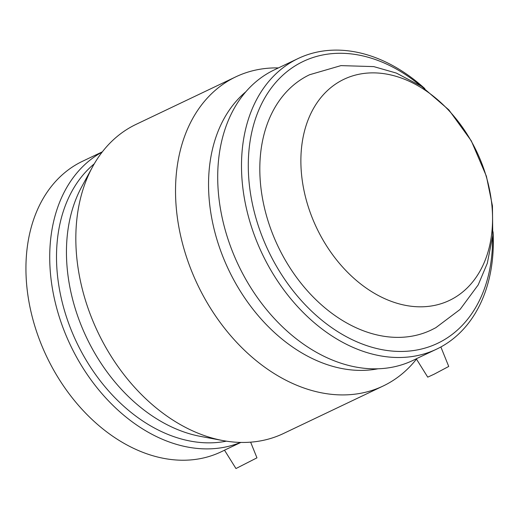 <?xml version="1.0" encoding="UTF-8"?>
<svg xmlns="http://www.w3.org/2000/svg" width="519" height="519" viewBox="0 0 519 519"><rect width="100%" height="100%" fill="white"/><g stroke="black" fill="none" stroke-linecap="round" stroke-linejoin="round"><path stroke-width="0.78" d="M493.05 231.766A160.968 116.496 -115.5 0 1 440.475 347.185A160.968 116.496 -115.5 0 1 436.667 349.118L416.264 358.785L427.734 377.151L434.234 374.147L448.734 366.453L440.865 346.971M250.625 442.162L256.963 457.842L235.963 468.54L224.493 450.181L240.868 442.428M492.557 237.605A156.135 112.999 -115.5 0 1 441.286 341.45A156.135 112.999 -115.5 0 1 248.906 180.151A156.135 112.999 -115.5 0 1 419.988 85.324M431.257 330.013A141.389 102.327 -115.5 0 1 278.054 246.402A141.389 102.327 -115.5 0 1 309.596 74.736L340.964 65.615L373.771 66.607L396.341 73.075L421.532 86.349L448.857 109.898L471.291 140.844L486.4 176.213L492.44 205.874L492.758 235.581L487.302 263.295L478.213 284.879L460.081 309.441L435.811 327.703L431.257 330.013M436.667 349.118A160.968 116.496 -115.5 0 1 262.257 253.927A160.968 116.496 -115.5 0 1 298.172 58.504A160.968 116.496 -115.5 0 1 424.834 88.619M416.29 358.83L412.884 360.452A160.968 116.496 -115.5 0 1 238.468 265.261A160.968 116.496 -115.5 0 1 274.389 69.838L298.172 58.504M377.936 368.801A156.135 112.999 -115.5 0 1 228.684 269.925A156.135 112.999 -115.5 0 1 245.889 91.72M416.459 359.109A171.238 123.931 -115.5 0 1 387.213 383.943A171.238 123.931 -115.5 0 1 383.165 386A171.238 123.931 -115.5 0 1 197.616 284.73A171.238 123.931 -115.5 0 1 235.827 76.831A171.238 123.931 -115.5 0 1 278.418 67.918M383.165 386L283.458 433.514A171.238 123.931 -115.5 0 1 222.911 440.566A171.238 123.931 -115.5 0 1 97.909 332.251A171.238 123.931 -115.5 0 1 92.512 166.936A171.238 123.931 -115.5 0 1 136.121 124.346L235.827 76.831M222.911 440.566L200.555 436.408A156.135 112.999 -115.5 0 1 86.582 337.648A156.135 112.999 -115.5 0 1 81.652 186.918L92.512 166.936M226.401 441.156A156.135 112.999 -115.5 0 1 76.643 342.384A156.135 112.999 -115.5 0 1 94.244 163.848M240.569 442.422A160.968 116.496 -115.5 0 1 70.48 345.317A160.968 116.496 -115.5 0 1 102.191 152.048M224.519 450.22L221.113 451.841A160.968 116.496 -115.5 0 1 46.697 356.65A160.968 116.496 -115.5 0 1 82.612 161.227L102.366 151.814M452.302 298.97A122.503 88.658 -115.5 0 1 301.312 171.808A122.503 88.658 -115.5 0 1 436.505 98.779A122.503 88.658 -115.5 0 1 452.302 298.97"/></g></svg>
